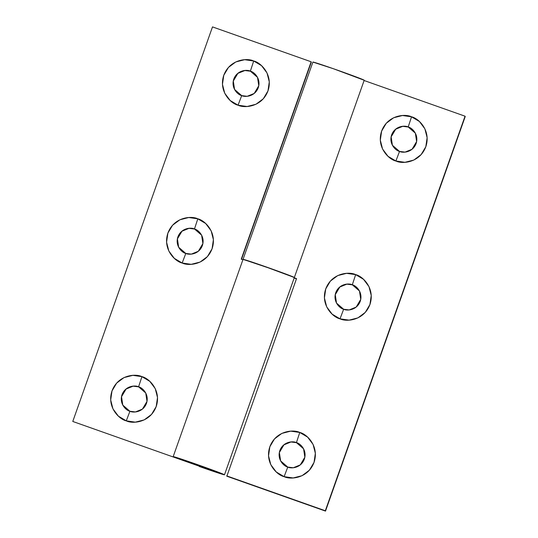 <?xml version="1.0" encoding="UTF-8"?>
<svg xmlns="http://www.w3.org/2000/svg" width="538" height="538" viewBox="0 0 538 538"><rect width="100%" height="100%" fill="white"/><g stroke="black" fill="none" stroke-linecap="round" stroke-linejoin="round"><path stroke-width="0.81" d="M352.316 284.79L355.658 274.636C362.437 276.034 375.416 288.086 369.929 304.548C363.836 320.796 346.156 322 340.009 318.832L343.654 309.249C347.057 311.011 356.842 310.339 360.218 301.347C363.258 292.235 356.069 285.564 352.316 284.79L359.465 290.971L360.742 299.39L356.169 307.084L349.162 309.942L343.654 309.249L336.499 303.076L335.221 294.649L339.801 286.956L346.802 284.098L352.316 284.79C348.906 283.035 339.122 283.701 335.752 292.692C332.713 301.805 339.902 308.476 343.654 309.249L340.009 318.832L332.148 314.158L326.674 306.835L324.421 297.971L325.732 288.919L330.413 281.058L337.736 275.584L346.606 273.331L355.658 274.636L363.52 279.309L368.987 286.633L371.24 295.496L369.929 304.548L365.255 312.41L357.925 317.884L349.061 320.137L340.009 318.832C333.23 317.433 320.244 305.382 325.732 288.919C331.825 272.672 349.505 271.468 355.658 274.636L352.316 284.79M359.478 290.997L352.343 284.844C348.967 283.654 345.658 283.829 342.424 285.369C339.189 286.915 336.976 289.377 335.779 292.753M296.425 442.613L299.767 432.465C306.546 433.857 319.532 445.908 314.044 462.371C307.951 478.618 290.271 479.829 284.118 476.655L287.763 467.078C291.166 468.833 300.957 468.161 304.326 459.17C307.366 450.057 300.177 443.386 296.425 442.613L303.573 448.793L304.851 457.213L300.278 464.906L293.277 467.764L287.763 467.078L280.614 460.898L279.336 452.478L283.909 444.778L290.917 441.927L296.425 442.613C293.022 440.857 283.237 441.523 279.861 450.521C276.821 459.634 284.01 466.298 287.763 467.078L284.118 476.655L276.256 471.981L270.782 464.657L268.536 455.794L269.847 446.742L274.521 438.88L281.851 433.406L290.715 431.153L299.767 432.465L307.628 437.132L313.103 444.462L315.355 453.319L314.044 462.371L309.363 470.232L302.033 475.706L293.17 477.959L284.118 476.655C277.339 475.256 264.353 463.205 269.847 446.742C275.94 430.494 293.62 429.29 299.767 432.465L296.425 442.613M303.587 448.82L296.458 442.666C293.075 441.476 289.774 441.651 286.539 443.191C283.304 444.738 281.085 447.199 279.894 450.575M408.201 126.968L411.543 116.813C418.322 118.212 431.308 130.263 425.82 146.726C419.727 162.974 402.047 164.177 395.894 161.003L399.539 151.427C402.942 153.182 412.733 152.516 416.103 143.525C419.142 134.413 411.953 127.741 408.201 126.968L415.349 133.142L416.627 141.561L412.054 149.261L405.053 152.113L399.539 151.427L392.39 145.247L391.113 136.827L395.686 129.133L402.693 126.275L408.201 126.968C404.798 125.206 395.013 125.879 391.637 134.87C388.597 143.982 395.786 150.653 399.539 151.427L395.894 161.003L388.032 156.336L382.558 149.006L380.312 140.149L381.624 131.097L386.297 123.236L393.628 117.761L402.491 115.509L411.543 116.813L419.405 121.487L424.879 128.811L427.132 137.674L425.82 146.726L421.14 154.588L413.816 160.062L404.946 162.315L395.894 161.003C389.115 159.611 376.129 147.56 381.624 131.097C387.716 114.85 405.396 113.639 411.543 116.813L408.201 126.968M415.37 133.175L408.234 127.022C404.852 125.825 401.55 126 398.315 127.546C395.08 129.093 392.861 131.548 391.671 134.93M364.206 80.216A27.216 0.572 -160.5 0 0 338.489 70.518A27.216 0.572 -160.5 0 0 312.908 62.065L243.048 259.343A27.216 0.572 19.5 0 1 268.63 267.796A27.216 0.572 19.5 0 1 294.347 277.494A27.216 0.572 -160.5 0 0 268.879 267.89A27.216 0.572 -160.5 0 0 243.055 259.336L275.295 270.177L294.279 277.527M325.503 511.1L226.854 476.217L325.503 511.1L465.047 116.195L364.112 80.512L465.047 116.195L325.322 510.757L226.673 475.874L325.503 511.1L465.229 116.538L325.503 511.1M296.445 278.845L294.165 278.038L296.445 278.845M299.39 444.112L296.458 442.666L290.95 441.98L283.956 444.825L279.37 452.505L280.628 460.925M294.252 277.79L296.532 278.597L226.854 476.217L296.532 278.597L294.252 277.79M465.229 116.538L465.047 116.195L465.229 116.538M364.145 80.249L333.425 68.736L312.908 62.078M408.234 127.022L402.727 126.336L395.733 129.174L391.146 136.854L392.404 145.28M352.343 284.844L346.842 284.158L339.841 287.003L335.261 294.683L336.519 303.102M145.744 393.009L138.582 386.802L145.731 392.982L147.008 401.402L142.436 409.095L135.428 411.953L129.92 411.261C133.323 413.023 143.108 412.35 146.484 403.359C149.524 394.246 142.335 387.575 138.582 386.802L141.924 376.654C148.703 378.046 161.689 390.097 156.195 406.56C150.102 422.807 132.422 424.018 126.275 420.844L129.92 411.261L126.275 420.844L135.327 422.148L144.191 419.896L151.521 414.421L156.195 406.56L157.506 397.508L155.26 388.651L149.786 381.321L141.924 376.654L132.873 375.342L124.009 377.595L116.679 383.069L111.998 390.931L110.687 399.983L112.94 408.846L118.414 416.17L126.275 420.844C119.497 419.445 106.511 407.394 111.998 390.931C118.091 374.683 135.771 373.48 141.924 376.654L138.582 386.802C135.179 385.047 125.388 385.712 122.018 394.704C118.979 403.816 126.168 410.487 129.92 411.261L122.772 405.087L121.494 396.667L126.067 388.967L133.068 386.116L138.582 386.802L141.541 388.301M201.636 235.187L194.467 228.98L201.622 235.153L202.893 243.579L198.32 251.273L191.32 254.131L185.805 253.438C189.208 255.194 198.999 254.528 202.369 245.536C205.408 236.424 198.219 229.753 194.467 228.98L197.809 218.825C204.588 220.224 217.574 232.275 212.086 248.738C205.993 264.985 188.313 266.189 182.16 263.021L185.805 253.438L182.16 263.021L191.219 264.326L200.082 262.073L207.412 256.599L212.086 248.738L213.398 239.686L211.145 230.822L205.671 223.499L197.809 218.825L188.757 217.52L179.894 219.773L172.564 225.247L167.89 233.109L166.578 242.161L168.831 251.024L174.305 258.348L182.16 263.021C175.388 261.623 162.402 249.571 167.89 233.109C173.982 216.861 191.662 215.657 197.809 218.825L194.467 228.98C191.064 227.218 181.279 227.89 177.903 236.881C174.863 245.994 182.052 252.665 185.805 253.438L178.656 247.258L177.379 238.838L181.952 231.145L188.959 228.287L194.514 229.04M257.52 77.364L250.358 71.15L257.507 77.331L258.785 85.75L254.212 93.451L247.204 96.302L241.696 95.616C245.099 97.371 254.884 96.706 258.26 87.707C261.3 78.595 254.111 71.931 250.358 71.15L253.701 61.002C260.479 62.401 273.465 74.452 267.971 90.915C261.878 107.163 244.198 108.367 238.052 105.192L241.696 95.616L238.052 105.192L247.103 106.504L255.967 104.251L263.297 98.777L267.971 90.915L269.289 81.863L267.036 73L261.562 65.676L253.701 61.002L244.649 59.698L235.785 61.951L228.455 67.425L223.774 75.286L222.463 84.338L224.716 93.195L230.19 100.525L238.052 105.192C231.273 103.8 218.287 91.749 223.774 75.286C229.867 59.039 247.554 57.828 253.701 61.002L250.358 71.15C246.955 69.395 237.164 70.068 233.795 79.059C230.755 88.171 237.944 94.843 241.696 95.616L234.548 89.436L233.27 81.016L237.843 73.323L244.844 70.465L250.405 71.218M177.184 458.369A27.216 0.572 19.5 0 1 173.189 456.641A27.216 0.572 19.5 0 1 198.73 465.067A27.216 0.572 19.5 0 1 224.487 474.778L294.347 277.5L224.487 474.778A27.216 0.572 19.5 0 1 199.228 466.453L222.685 474.368L224.487 474.778L222.382 473.803L216.7 471.597L188.663 461.55L173.189 456.641A27.216 0.572 -160.5 0 0 177.184 458.369L187.291 461.443L177.184 458.369M199.047 466.11L199.255 465.531L199.047 466.11L72.771 421.462L212.497 26.9L311.146 61.783L241.286 259.06L242.941 259.646L241.286 259.06L311.146 61.783L212.497 26.9L72.771 421.462L199.047 466.11M241.468 259.403L311.327 62.126L241.555 259.155M177.937 236.942C179.134 233.566 181.346 231.105 184.581 229.558C187.816 228.018 191.124 227.843 194.5 229.033L188.993 228.347L181.999 231.192L177.412 238.872L178.67 247.292M233.822 79.12C235.019 75.737 237.238 73.276 240.473 71.736C243.701 70.189 247.009 70.014 250.385 71.211L244.884 70.525L237.883 73.363L233.304 81.043L234.561 89.469M122.045 394.764C123.242 391.388 125.462 388.927 128.69 387.38C131.924 385.84 135.233 385.665 138.609 386.856L133.108 386.17L126.107 389.014L121.527 396.694L122.785 405.114M185.025 460.824L212.651 470.589L185.025 460.824M243.183 259.464L261.354 265.247L294.347 277.5L364.213 80.229M173.189 456.621L243.048 259.343M224.487 474.792L294.353 277.514"/></g></svg>
